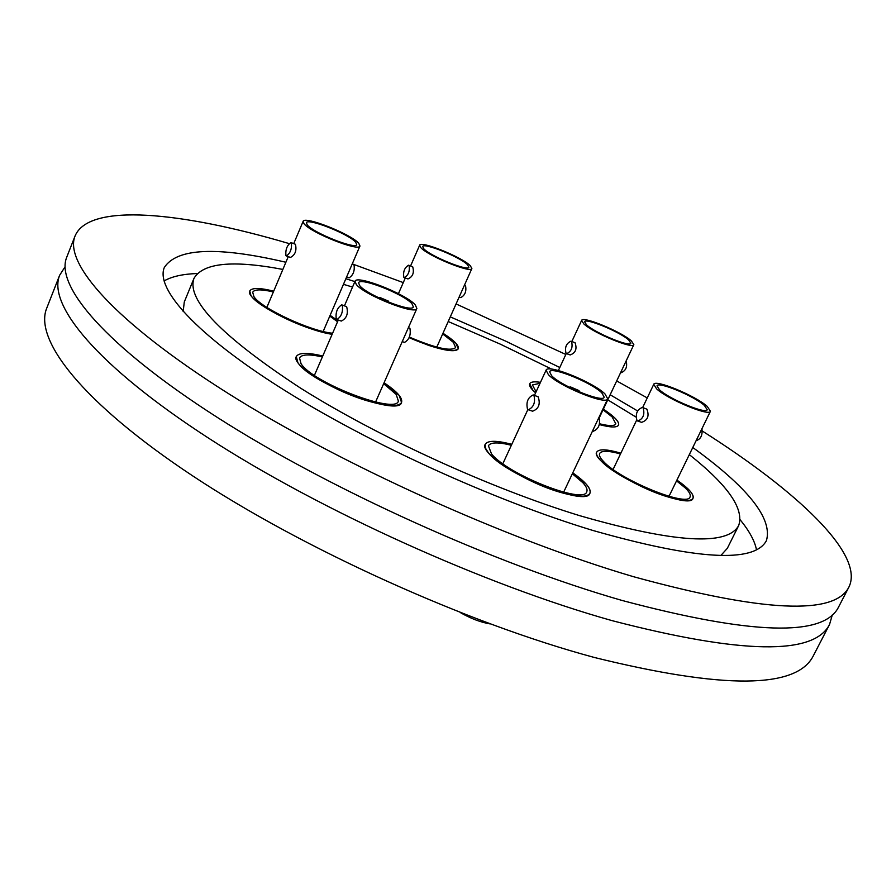 <?xml version="1.0" encoding="UTF-8"?>
<svg xmlns="http://www.w3.org/2000/svg" width="896" height="896" viewBox="0 0 896 896"><rect width="100%" height="100%" fill="white"/><g stroke="black" fill="none" stroke-linecap="round" stroke-linejoin="round"><path stroke-width="1.34" d="M832.317 614.891L829.539 624.478C814.038 655.48 741.63 654.226 612.315 620.704C485.128 585.077 320.118 510.485 208.555 438.133C96.667 365.613 47.41 304.618 59.651 275.251L65.038 266.84M666.49 496.496C633.898 486.517 591.226 459.066 596.725 452.11C598.931 448.762 606.973 449.12 620.861 453.186C606.973 449.12 598.931 448.762 596.725 452.11C595.862 454.014 597.229 456.859 600.835 460.622C618.184 480.222 690.76 509.802 692.978 498.344C690.693 501.838 681.867 501.234 666.49 496.496M535.606 392.84C530.858 388.696 528.898 385.661 529.715 383.712C530.712 381.83 534.296 381.371 540.456 382.346C534.296 381.371 530.712 381.83 529.715 383.712L532.885 390.298L535.606 392.84M428.613 345.374L409.147 337.691C436.89 349.384 453.275 353.091 458.304 348.79C455.93 352.173 446.029 351.03 428.613 345.374M311.506 328.955C279.933 318.741 245.504 297.394 249.738 290.998C251.765 287.638 259.75 287.694 273.694 291.178C259.75 287.694 251.765 287.638 249.738 290.998L250.958 295.557C257.981 307.306 307.429 330.926 332.147 334.286L311.506 328.955M364.818 400.064C329.963 389.312 291.11 364.37 296.296 356.574C298.704 352.542 307.53 352.352 322.762 356.026C307.53 352.352 298.704 352.542 296.296 356.574L297.886 362.611C309.971 382.984 399.146 417.054 401.542 402.494C398.339 407.333 386.098 406.526 364.818 400.064M558.387 491.758C522.894 481.163 479.248 452.514 485.229 444.326C487.749 440.317 496.608 440.317 511.795 444.349C496.608 440.317 487.749 440.317 485.229 444.326L485.341 447.978L488.432 452.827C504.851 474.533 587.171 507.17 589.915 493.282C587.093 497.694 576.587 497.179 558.387 491.758M448.224 321.518L500.562 344.266L551.712 369.141M607.746 399.851L635.914 417.021M689.315 454.619C727.922 485.251 744.374 508.894 738.685 525.538C727.418 546.246 674.363 542.942 579.544 515.626C490.314 488.298 377.899 436.878 300.306 387.957C221.872 336.549 186.424 300.037 193.95 278.432C203.011 262.875 232.646 259.874 282.856 269.427M738.685 525.538L727.339 548.318L720.866 555.464M164.013 280.986C171.752 276.506 182.818 274.019 197.198 273.526M692.787 447.496C748.25 487.67 772.8 518.706 766.438 540.613C754.354 563.349 696.416 559.944 592.637 530.387C493.875 500.45 368.379 443.195 282.117 388.786C195.675 334.253 155.299 288.669 164.326 267.478C176.938 248.002 217.459 246.254 285.88 262.248M345.867 278.734L354.894 281.602M352.251 263.883L403.278 282.598M456.075 303.923L565.835 354.469M616.694 380.934L647.248 397.925M702.386 431.088C797.059 491.075 864.931 554.467 848.938 587.003C834.714 615.597 762.978 612.181 633.741 576.766C506.509 539.414 340.424 464.318 227.55 393.042C114.33 321.597 63.739 262.998 75.074 235.962C89.029 202.485 181.507 211.814 289.072 243.566M848.938 587.003L838.466 607.23C823.547 637.123 751.453 634.872 622.171 600.488C494.962 564.077 329.459 489.25 217.291 417.39C104.798 345.363 54.925 285.466 66.752 257.163L75.074 235.962M829.539 624.478L813.277 655.894C796.712 688.89 723.755 689.416 594.395 657.485C467.242 623.269 303.139 549.102 192.662 475.866C81.872 402.461 33.734 339.483 46.726 308.179L59.651 275.251M343.459 284.334L352.542 287.056M572.768 472.853C585.659 481.936 591.371 488.757 589.915 493.282C590.923 490.974 589.512 487.749 585.693 483.582L572.768 472.853M384.059 382.794C397.04 391.44 402.864 398.014 401.542 402.494L399.19 395.382L384.059 382.794M330.109 315.358L337.994 320.757L330.109 315.358M442.982 333.256C454.104 340.357 459.211 345.542 458.304 348.79L455.806 343.123L442.982 333.256M603.366 409.136C614.454 416.517 619.506 421.848 618.52 425.13C616.974 427.75 610.59 427.571 599.368 424.581C610.59 427.571 616.974 427.75 618.52 425.13C619.237 423.472 617.926 421.008 614.578 417.749L603.366 409.136M676.917 480.088C688.856 488.421 694.21 494.502 692.978 498.344C693.918 496.205 692.216 493.024 687.893 488.79L676.917 480.088M450.296 316.87L505.68 341.13L559.787 367.494M610.154 394.755L637.571 410.928M740.23 519.859C749.336 531.003 754.757 540.971 756.482 549.741M183.165 311.55L184.285 301.974L193.95 278.432M322.37 356.933C309.21 353.987 301.582 354.323 299.51 357.93L301.034 363.63C312.458 382.771 396.099 414.714 398.384 401.061L396.189 394.419L383.656 383.69M381.808 298.782L386.21 300.518L381.808 298.782M387.274 301.627L388.259 301.022L379.635 297.405L380.162 298.502M336.28 319.166C335.395 312.491 337.21 307.709 341.723 304.83L342.294 305.222C343.19 311.875 341.387 316.658 336.862 319.57L336.28 319.166M341.813 304.864L346.662 306.712C348.454 313.667 346.662 318.45 341.286 321.07L336.862 319.57M404.421 342.362L404.522 342.395C409.248 339.629 411.051 334.925 409.92 328.294L408.43 327.589M359.71 285.645C366.89 295.086 412.507 313.096 413.336 306.891L412.003 303.811C404.118 294.258 359.789 276.774 358.59 282.822L359.71 285.645M415.341 304.976C406.392 294.168 356.418 274.456 355.029 281.288L356.283 284.458C364.336 295.098 415.957 315.493 416.864 308.47L415.341 304.976M273.37 291.939C261.33 289.128 254.442 289.218 252.706 292.23L253.87 296.531C260.758 308.078 310.554 331.307 332.606 333.234M337.568 321.742L329.784 316.109M331.755 238.941L327.69 237.182M333.883 239.803L325.595 236.219M285.947 255.696C285.342 249.704 287 245.325 290.942 242.547L291.368 242.85C291.995 248.83 290.338 253.221 286.395 256.01L285.947 255.696M291.01 242.581L295.411 244.272C296.867 250.544 295.221 254.934 290.472 257.432L286.395 256.01M349.003 277.838L349.082 277.861C353.214 275.195 354.872 270.883 354.043 264.925L352.162 264.118M307.238 224.896C313.242 232.893 356.171 249.906 356.72 244.563L355.701 242.245C349.093 234.136 307.261 217.571 306.387 222.779L307.238 224.896M358.792 243.354C351.288 234.192 304.125 215.51 303.117 221.379L304.058 223.765C310.8 232.781 359.363 252.034 359.957 245.986L358.792 243.354M620.491 453.947C608.496 450.632 601.552 450.475 599.648 453.466C598.83 455.269 600.13 457.946 603.534 461.496C619.886 479.909 687.949 507.651 690.054 496.899C690.939 494.894 689.36 491.915 685.306 487.962L676.547 480.85M681.878 403.066L678.003 401.218M684.074 404.04L675.853 400.142M696.091 440.709C700.773 439.186 702.71 435.21 701.915 428.747M643.115 407.87C644.974 414.378 643.205 418.779 637.818 421.064L637.022 420.605C635.186 414.075 636.966 409.685 642.354 407.422L643.115 407.87M642.466 407.467L646.856 409.147C649.488 415.912 647.73 420.314 641.603 422.341L637.818 421.064M704.39 405.429C694.12 396.043 658 381.069 657.003 385.84L659.523 389.838C669.267 399.123 706.429 414.568 707.19 409.685L704.39 405.429M656.578 388.819C667.554 399.302 709.598 416.774 710.438 411.253L707.258 406.426C695.621 395.808 654.898 378.941 653.755 384.317L656.578 388.819M511.37 445.256C498.243 442.008 490.594 442.176 488.41 445.771L491.456 453.779C506.957 474.174 584.147 504.773 586.746 491.758C587.698 489.597 586.387 486.562 582.814 482.675L572.342 473.76M576.789 389.816L572.477 388.069L576.789 389.816M577.808 391.261L579.197 390.97L578.85 390.522L570.427 386.893L571.088 388.136M593.13 431.211L593.264 431.256C598.662 428.982 600.578 424.346 598.998 417.312M533.949 395.405C535.573 402.371 533.714 407.165 528.338 409.786L527.531 409.282C525.93 402.304 527.8 397.51 533.165 394.923L533.949 395.405M533.288 394.957L538.138 396.816C540.624 404.051 538.776 408.845 532.594 411.197L528.338 409.786M490.179 623.93C480.738 622.339 470.77 618.542 460.275 612.55M601.843 392.907C591.774 382.603 550.894 366.038 549.618 371.806L551.69 375.782C561.109 385.974 603.232 403.099 604.195 397.186L601.843 392.907M548.397 374.662C558.992 386.165 606.659 405.541 607.723 398.843L605.035 394.005C593.622 382.346 547.546 363.675 546.078 370.182L548.397 374.662M599.581 423.786C609.09 426.149 614.51 426.16 615.832 423.842L612.147 416.931L603.053 409.797M540.008 383.32L532.414 384.944L536.088 391.81M607.365 336.918L604.554 335.608M609.47 337.848L602.482 334.611M621.062 372.658L621.152 372.691C625.878 370.754 627.547 366.811 626.17 360.853M571.536 341.522C573.014 347.402 571.379 351.456 566.653 353.696L566.059 353.338C564.603 347.435 566.238 343.392 570.965 341.174L571.536 341.522M571.054 341.208L575.053 342.754C577.237 348.891 575.624 352.946 570.192 354.928L566.653 353.696M628.678 339.954C619.864 331.834 585.368 317.587 584.629 321.787L586.578 324.878C594.933 332.898 630.325 347.536 630.851 343.235L628.678 339.954M583.811 323.893C593.23 332.942 633.259 349.507 633.842 344.635L631.378 340.917C621.387 331.733 582.49 315.683 581.627 320.421L583.811 323.893M409.382 337.109C435.467 348.118 450.878 351.602 455.627 347.57L453.298 342.272L442.691 333.906M445.39 261.206L442.848 260.064M460.712 297.584L460.79 297.606C465.046 295.266 466.626 291.278 465.517 285.634L464.464 285.13M409.058 265.485C409.998 271.141 408.419 275.195 404.32 277.648L403.861 277.357C402.931 271.69 404.522 267.635 408.61 265.205L409.058 265.485M408.688 265.227L412.698 266.784C414.378 272.698 412.81 276.752 407.982 278.947L404.32 277.648M467.499 264.701C460.23 257.13 423.338 242.189 422.643 246.568L423.864 248.875C430.64 256.334 468.451 271.667 468.888 267.176L467.499 264.701M421.008 247.845C428.624 256.256 471.397 273.605 471.878 268.531L470.299 265.709C462.056 257.163 420.448 240.307 419.642 245.246L421.008 247.845M447.574 262.125L440.698 259.067M379.59 297.427L378.638 297.774M355.029 281.288L344.467 305.76M338.296 320.051L314.406 375.368M416.864 308.47L375.57 402.035M404.522 342.395L402.237 341.622M388.461 301.325L388.842 302.266M303.117 221.379L293.765 243.544M288.243 256.659L266.851 307.406M359.957 245.986L323.165 331.486M349.082 277.861L346.606 276.998M710.438 411.253L669.01 496.328M653.755 384.317L642.667 407.534M636.642 420.134L613.099 469.437M579.219 391.014L579.611 392.034M593.264 431.256L592.536 431.01M607.723 398.843L563.64 492.184M546.078 370.182L534.453 395.349M527.867 409.573L502.835 463.725M570.382 386.904L569.341 387.262M633.842 344.635L599.301 417.749M581.627 320.421L571.85 341.488M566.272 353.517L558.387 370.518M460.79 297.606L459.155 297.024M471.878 268.531L436.789 347.11M419.642 245.246L410.592 265.91M405.294 277.995L398.429 293.675"/></g></svg>
